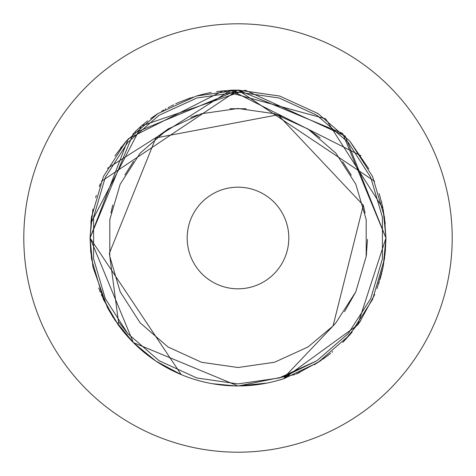<?xml version="1.0" encoding="UTF-8"?>
<svg xmlns="http://www.w3.org/2000/svg" width="476" height="476" viewBox="0 0 476 476"><rect width="100%" height="100%" fill="white"/><g stroke="black" fill="none" stroke-linecap="round" stroke-linejoin="round"><path stroke-width="0.71" d="M452.2 238A214.2 214.2 0 0 0 238 23.8A214.2 214.2 0 0 0 23.8 238A214.2 214.2 0 0 0 238 452.2A214.2 214.2 0 0 0 452.2 238M288.813 238A50.813 50.813 0 0 0 238 187.187A50.813 50.813 0 0 0 187.187 238A50.813 50.813 0 0 0 238 288.813A50.813 50.813 0 0 0 288.813 238M383.138 266.709L385.191 252.929M383.007 267.363L381.954 272.129M381.74 273.04L380.056 279.341M379.158 282.31L378.682 283.791M360.748 320.592L357.708 324.941M332.73 351.639L332.058 352.198M330.624 353.365L325.013 357.654M324.799 357.809L322.555 359.404M90.898 222.227L91.707 215.949M95.646 197.701L96.319 195.398M114.865 155.985L126.188 141.116L158.014 113.538L196.32 96.045L238 90.053L279.68 96.045L317.986 113.538L349.812 141.116L368.769 168.801L349.812 141.116L317.986 113.538L279.68 96.045L238 90.053L196.32 96.045L158.014 113.538L126.188 141.116L114.865 155.985L126.188 141.116L158.014 113.538L196.32 96.045L238 90.053L279.68 96.045L317.986 113.538L349.812 141.116L368.769 168.801L349.812 141.116L317.986 113.538L279.68 96.045L238 90.053L196.32 96.045L158.014 113.538L126.188 141.116L114.865 155.985L126.188 141.116L158.014 113.538L196.32 96.045L238 90.053L279.68 96.045L317.986 113.538L349.812 141.116L368.769 168.801L349.812 141.116L317.986 113.538L279.68 96.045L238 90.053L196.32 96.045L158.014 113.538L126.188 141.116L114.865 155.985L126.188 141.116L158.014 113.538L196.32 96.045L238 90.053L279.68 96.045L317.986 113.538L349.812 141.116L368.769 168.801L349.812 141.116L317.986 113.538L279.68 96.045L238 90.053L196.32 96.045L158.014 113.538L126.188 141.116L114.865 155.985L126.188 141.116L158.014 113.538L196.32 96.045L238 90.053L279.68 96.045L317.986 113.538L349.812 141.116L368.769 168.801L349.812 141.116L317.986 113.538L279.68 96.045L238 90.053L196.32 96.045L158.014 113.538L126.188 141.116L114.865 155.985L126.188 141.116L158.014 113.538L196.32 96.045L238 90.053L279.68 96.045L317.986 113.538L349.812 141.116L368.769 168.801L349.812 141.116L317.986 113.538L279.68 96.045L237.708 90.053M379.11 193.542L379.533 194.904L379.11 193.542M381.27 201.092L382.871 207.982L381.27 201.092M121.392 146.941L120.618 147.941M235.406 90.077L231.622 90.19M231.324 90.202L218.567 91.332M218.466 91.35L216.556 91.612M211.32 92.481L206.525 93.439M206.156 93.522L202.835 94.296M202.657 94.337L197.064 95.831M192.863 97.104L192.471 97.235M191.287 97.622L179.726 102.013M179.488 102.114L175.644 103.839M173.651 104.779L170.604 106.297M169.754 106.731L168.141 107.582M165.904 108.808L165.112 109.254M163.905 109.944L161.715 111.235M158.014 113.538L157.491 113.877M157.443 113.907L156.812 114.323M156.604 114.46L156.211 114.716M155.45 115.222L154.944 115.567M154.73 115.71L154.224 116.055M154.016 116.204L153.51 116.549M153.302 116.697L152.802 117.048M152.677 117.138L150.624 118.607M147.709 120.797L147.179 121.207M146.656 121.618L139.843 127.306M139.688 127.443L135.981 130.852M135.898 130.936L134.845 131.947M385.947 238.535L385.28 252.018M113.49 317.908L107.683 308.043M100.382 292.318L98.734 287.932M90.815 253L90.785 252.685M383.251 266.114L385.947 238L342.637 133.405L237.976 90.053L133.351 133.417L90.053 238L133.345 342.577L237.935 385.947M90.053 238.428L92.945 267.101M101.346 294.698L114.972 320.169M133.453 342.684L155.753 360.981M212.403 383.715L235.644 385.929M238.143 385.947L266.899 383.097M278.454 380.312L284.434 378.474M295.959 374.124L319.914 361.201M342.815 342.417L352.157 332.111M359.749 322.062L374.707 294.567M382.948 208.375L325.661 118.821L223.107 90.803L128.246 138.79L90.053 238L90.767 252.53M92.957 267.161L107.362 307.437M115.138 320.425L133.334 342.559M156.021 361.159L181.356 374.677M238.494 385.947L295.007 374.523M296.857 373.737L299.904 372.375M314.267 364.777L321.407 360.195M322.74 359.273L329.892 353.948M343.226 342L360.879 320.402M376.998 288.676L382.93 267.726M90.053 238L91.559 216.943L103.423 176.542L126.188 141.116L158.014 113.538L196.32 96.045L238 90.053L279.68 96.045L317.986 113.538L349.812 141.116L372.577 176.542L384.441 216.943L385.947 238L384.441 216.943L372.577 176.542L349.812 141.116L317.986 113.538L279.68 96.045L238 90.053L196.32 96.045L158.014 113.538L126.188 141.116L103.423 176.542L91.559 216.943L90.053 238L91.559 216.943L103.423 176.542L126.188 141.116L158.014 113.538L196.32 96.045L238 90.053L279.68 96.045L317.986 113.538L349.812 141.116L372.577 176.542L384.441 216.943L385.947 238L384.441 216.943L372.577 176.542L349.812 141.116L317.986 113.538L279.68 96.045L238 90.053L196.32 96.045L158.014 113.538L126.188 141.116L103.423 176.542L91.559 216.943L90.053 238L91.559 259.057L103.423 299.458L118.102 324.68L103.423 299.458L91.559 259.057L90.053 238L91.559 216.943L103.423 176.542L126.188 141.116L158.014 113.538L196.32 96.045L238 90.053L279.68 96.045L317.986 113.538L349.812 141.116L372.577 176.542L384.441 216.943L385.947 238L384.441 259.057L372.577 299.458L349.812 334.884L317.986 362.462L284.047 378.598A147.947 147.947 0 0 1 118.102 324.68L103.423 299.458L91.559 259.057L90.053 238L181.231 374.624M283.601 378.747L357.625 325.048L385.947 238L345.165 136.005L245.313 90.232L141.42 125.926L90.773 223.44M385.947 237.982L383.12 209.226M382.525 206.364L379.586 195.077M374.677 181.356L237.976 90.053L101.317 181.374M92.927 208.988L90.053 237.221M385.274 223.893L383.079 209.006M385.947 237.697L383.115 209.19M361.01 155.801L230.711 90.232L107.499 168.308M100.418 183.599L99.27 186.586M284.047 378.598L317.986 362.462L349.812 334.884L372.577 299.458L384.441 259.057L385.947 238L384.441 259.057L372.577 299.458L349.812 334.884L317.986 362.462L284.047 378.598L317.986 362.462L349.812 334.884L372.577 299.458L384.441 259.057L385.947 238L384.441 259.057L372.577 299.458L349.812 334.884L317.986 362.462L284.047 378.598L285.576 375.927L279.109 377.992L238 383.906L196.891 377.992L159.121 360.743L127.735 333.545L105.279 298.613L93.582 258.765L93.582 217.234L105.279 177.387L127.735 142.455L159.121 115.257L196.891 98.008L238 92.094L279.109 98.008L316.879 115.257L348.265 142.455L370.721 177.387L382.418 217.234L382.418 258.765L370.721 298.613L348.265 333.545L316.879 360.743L285.707 375.885L316.879 360.743L348.265 333.545L370.721 298.613L382.418 258.765L382.418 217.234L370.721 177.387L348.265 142.455L316.879 115.257L279.109 98.008L238 92.094L196.891 98.008L159.121 115.257L127.735 142.455L105.279 177.387L93.582 217.234L93.582 258.765L105.279 298.613L127.735 333.545L159.121 360.743L196.891 377.992L238 383.906L279.109 377.992L285.576 375.927L279.109 377.992L238 383.906L196.891 377.992L159.121 360.743L127.735 333.545L105.279 298.613L93.582 258.765L93.582 217.234L105.279 177.387L127.735 142.455L159.121 115.257L196.891 98.008L238 92.094L279.109 98.008L316.879 115.257L348.265 142.455L370.721 177.387L382.418 217.234L382.418 258.765L370.721 298.613L348.265 333.545L316.879 360.743L279.109 377.992L238 383.906L196.891 377.992L159.121 360.743L127.735 333.545L118.441 321.627L109.391 253.291L155.789 137.921L277.978 114.811L363.313 205.269L333.033 325.995L285.576 375.927M118.102 324.68L118.441 321.627M238 367.514L201.509 362.272L167.98 346.956L140.117 322.817L120.19 291.806L109.801 256.433L109.385 253.274M110.956 212.826L112.741 205.061M124.879 174.93L133.572 161.388M156.045 137.713L168.694 128.585M190.805 117.388L197.998 114.817M229.979 108.73L246.14 108.742M279.162 115.198L283.779 116.846M306.907 128.336L320.181 137.897M342.666 161.715L351.282 175.216M363.337 205.358L365.086 213.04M367.508 239.434L366.199 256.433L355.81 291.806L344.547 311.631M335.883 322.817L333.033 325.995L308.02 346.956L274.491 362.272L238 367.514L201.509 362.272L167.98 346.956L140.117 322.817L120.19 291.806L109.801 256.433L109.801 219.567L120.19 184.194L140.117 153.183L167.98 129.044L201.509 113.728L238 108.486L274.491 113.728L308.02 129.044L335.883 153.183L355.81 184.194L366.199 219.567L366.199 256.433L355.81 291.806L335.883 322.817L333.033 325.995L335.883 322.817L355.81 291.806L366.199 256.433L366.579 253.541L366.199 256.433L355.81 291.806L335.883 322.817L333.033 325.995L335.883 322.817L355.81 291.806L366.199 256.433L366.579 253.541M127.735 142.455L159.121 115.257L196.891 98.008L238 92.094L279.109 98.008"/></g></svg>
